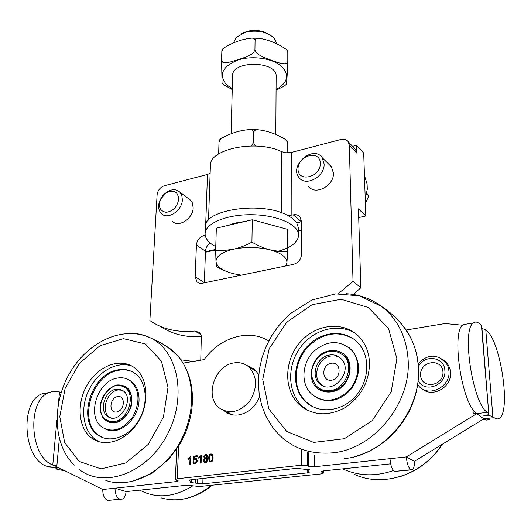 <?xml version="1.0" encoding="UTF-8"?>
<svg xmlns="http://www.w3.org/2000/svg" width="531" height="531" viewBox="0 0 531 531"><rect width="100%" height="100%" fill="white"/><g stroke="black" fill="none" stroke-linecap="round" stroke-linejoin="round"><path stroke-width="0.8" d="M109.977 421.919L109.877 421.521M114.026 421.508L109.678 421.342L105.848 419.603C90.343 409.394 110.939 375.756 125.236 387.829C136.201 395.15 127.944 420.326 114.026 421.508M116.276 389.17C105.065 390.325 98.554 410.616 107.64 416.43C119.07 425.656 135.259 399.046 123.258 390.849L119.993 389.289L116.276 389.17M117.656 396.571C109.525 397.746 108.397 413.264 116.594 412.003C124.838 410.848 125.847 395.183 117.656 396.571M122.342 390.232L118.114 389.973C106.917 391.121 100.432 411.366 109.512 417.167L110.488 417.778M330.262 390.59C324.839 391.247 320.259 389.774 316.522 386.163C309.673 377.322 310.051 367.897 317.657 357.887C326.877 349.544 335.705 348.953 344.154 356.115C354.575 366.35 345.495 389.143 330.262 390.59M329.658 355.013C317.312 356.42 310.25 374.966 319.071 383.103C331.291 396.75 354.33 371.78 341.314 358.903C338.174 355.67 334.291 354.369 329.658 355.013M331.278 363.244C321.182 364.711 321.394 381.762 331.576 380.216C341.818 378.762 341.433 361.531 331.278 363.244M339.754 357.469L335.632 356.002L331.152 355.996C318.826 357.39 311.783 375.895 320.591 384.013L322.33 385.479M234.138 362.905C239.932 362.042 244.944 363.483 249.172 367.226C257.442 376.831 257.608 388.128 249.683 401.117C239.753 412.348 229.584 414.605 219.19 407.888C204.216 396.65 214.929 365.069 234.138 362.905M481.425 325.49L488.799 413.808L481.77 326.134L480.21 324.315C477.708 321.905 475.457 321.447 473.473 322.934C461.393 328.875 472.583 403.374 487.219 412.335L473.294 414.047L475.789 412.965L475.597 412.62C460.908 400.593 451.343 330.335 463.244 324.614L467.101 323.976M406.155 330.003L445.091 323.545L462.567 325.224M389.993 458.658C390.517 465.302 392.044 469.55 394.573 471.402L410.894 469.749C408.425 467.877 406.912 463.596 406.348 456.906L414.359 461.353L483.761 418.873L476.758 413.622L406.348 456.906L314.598 466.749L314.485 455.206M443.823 360.197L447.109 363.297L448.609 365.593L449.903 368.813L450.5 372.291C452.16 387.053 432.486 398.323 422.079 388.785M61.224 392.276L59.512 391.984C56.027 391.015 52.615 391.201 49.264 392.562C26.975 399.405 29.324 456.68 52.775 464.983L56.91 465.395L47.803 466.523C23.112 460.921 19.169 400.812 42.553 393.663L49.429 392.495M176.458 480.051L176.392 481.584L115.035 488.175C115.008 494.016 116.661 497.686 119.999 499.186L107.747 500.421C104.375 498.941 102.722 495.297 102.775 489.489L54.627 465.68M307.104 469.922L307.124 472.922L202.802 483.847L202.981 478.418M307.124 472.922L309.493 472.099L307.25 470.672L309.639 469.835L296.623 468.349L191.087 479.692L189.182 480.363L189.826 480.847L189.859 479.918M191.412 479.659L191.352 481.385L191.983 481.863L190.098 482.52L202.802 483.847M488.799 413.808C488.659 414.718 486.973 415.401 483.741 415.846C488.082 415.441 491.122 415.727 492.874 416.702L485.765 329.698L481.956 328.497M64.875 470.745L57.229 469.444L55.928 468.581L58.085 467.751L49.854 467.154L47.803 466.523M442.954 371.926C443.929 386.409 421.156 389.508 420.579 375.145C419.656 360.947 442.084 357.529 442.954 371.926M418.441 366.516C424.581 353.945 444.573 356.825 444.865 370.631C446.511 385.406 424.408 393.551 418.196 380.681M190.025 458.16L188.332 459.521L188.372 458.585L190.914 456.315L190.609 464.24L189.786 464.34L190.025 458.16L189.959 464.32M190.908 456.401L188.538 458.651L188.512 459.415M192.806 461.924L193.676 461.738L194.207 462.913L194.917 463.085L196.417 460.974L195.886 459.541L195.043 459.348L193.788 460.264L193.018 460.231L193.815 456.102L197.167 455.704L197.134 456.627L194.446 456.945L194.001 459.109L195.295 458.465L196.483 458.751L197.3 460.782L196.696 462.713L194.89 463.882L193.576 463.59L192.806 461.924L194.027 463.815M196.204 458.592L194.001 459.109M197.16 455.79L193.988 456.169L193.198 460.238M195.733 459.448L196.563 460.543L196.377 462.056L195.72 462.906L194.505 463.059M193.689 461.837L192.972 461.983M200.486 456.919L198.786 458.286L198.82 457.344L201.375 455.067L201.103 463.032L200.273 463.125L200.486 456.919L200.446 463.105M201.375 455.153L198.986 457.41L198.959 458.187M206.254 455.432L206.944 456.541L205.809 457.895L205.238 457.808M205.636 457.828L206.771 456.474L206.36 455.498L205.716 455.339L204.568 456.68L204.966 457.676L205.809 457.895M206.254 458.731L207.103 460.165L205.676 461.924L205.019 461.817M205.51 461.857L206.937 460.098L206.413 458.83L205.583 458.631L204.176 460.384L204.674 461.645L205.676 461.924M204.681 458.313L203.712 456.819L205.723 454.549L206.964 454.821L207.634 456.381L206.579 458.094L207.156 458.359L207.8 459.985L206.513 462.315L204.103 462.348L203.313 460.477L204.681 458.313L203.479 460.543L204.561 462.587M206.725 454.675L205.895 454.616L203.877 456.886L204.647 458.306M211.511 454.808L212.433 457.881L212.34 459.176L210.973 461.306L210.468 461.22M210.807 461.247C211.637 461.359 212.121 460.218 212.267 457.815L211.637 454.888L210.993 454.722L210.05 455.399L209.539 458.14L210.176 461.081L210.973 461.306M211.962 454.045L210.395 454.237L208.869 457.749L208.869 459.58L210.017 461.99M209.247 461.406L208.67 458.24C208.763 455.532 209.546 454.091 211.026 453.912L212.201 454.191L213.137 457.715C213.057 460.417 212.267 461.864 210.78 462.05L209.42 461.472M268.746 340.968C248.913 328.457 219.973 337.351 204.11 359.613L183.182 363.124M176.392 481.584L178.25 480.933L175.356 479.407L177.228 478.743L301.449 465.229L307.363 465.687L307.263 452.293M223.976 410.695L224.407 411.067C228.43 414.306 233.142 415.6 238.545 414.937C248.216 413.098 255.238 406.985 259.613 396.584M258.743 374.667L254.9 369.715L246.981 365.507M307.363 465.687L308.723 466.298L314.598 466.749M488.454 413.284L487.219 412.335M492.874 416.702L494.076 417.625C496.093 419.151 497.892 419.324 499.465 418.143C510.948 411.06 500.839 342.581 486.947 330.84L485.765 329.698M410.894 469.749L412.421 469.789C413.861 468.661 414.512 465.846 414.359 461.353M411.24 469.908L394.573 471.402M102.775 489.489L115.035 488.175L126.093 491.593L186.912 485.208L199.483 486.509L321.029 473.924L323.439 473.094L321.713 472.112L321.7 471.302M390.663 463.842L323.711 470.864L321.282 471.707L321.713 472.112M191.352 481.385L189.826 480.847M107.747 500.421L120.477 499.306M126.093 491.593C125.734 495.542 124.44 498.051 122.203 499.127L119.999 499.186M250.433 367.93L253.845 368.819M230.686 414.399L227.865 412.01M489.283 419.371L486.867 420.147L483.177 419.231M99.543 441.885L95.799 439.748C82.624 430.588 79.889 407.801 89.095 389.568C98.149 371.242 117.444 360.556 132.146 366.191M116.774 370.087C123.922 368.487 130.228 369.795 135.704 373.997C146.981 382.765 148.554 404.376 138.584 420.618C128.761 436.967 109.957 443.597 98.308 435.287C76.743 421.84 90.589 374.793 116.774 370.087M103.445 437.883L99.257 435.632C77.699 422.198 91.518 375.198 117.683 370.505C122.761 369.337 127.52 369.702 131.96 371.6M106.399 429.46C119.86 435.984 139.447 418.05 139.042 399.358C138.983 391.513 136.507 385.566 131.615 381.537L127.958 379.38M109.074 421.581L108.968 421.163M116.588 378.231C121.918 377.063 126.624 378.032 130.712 381.125C139.567 390.059 140.317 401.834 132.982 416.443C123.497 429.493 113.315 433.157 102.45 427.435C86.294 417.247 96.795 381.709 116.588 378.231M92.162 438.427C77.811 428.484 76.145 402.551 87.887 383.8C99.403 364.877 121.665 357.244 135.213 368.302C147.996 378.344 149.762 403.029 138.345 421.627C127.095 440.352 105.623 447.958 92.328 438.546L92.162 438.427M303.639 408.06L302.962 406.839M307.947 410.523L302.112 406.062C287.324 392.064 286.946 365.408 300.506 347.301C313.881 329.054 338.858 322.516 355.757 333.674M302.099 397.792C290.961 383.03 294.373 358.584 309.035 344.599C323.532 330.415 346.504 329.578 358.697 343.603C370.671 356.965 369.218 381.683 355.047 396.83C341.035 412.149 318.056 413.988 305.411 401.542L302.099 397.792M312.109 406.407L306.188 401.974L302.882 398.223C291.459 383.555 295.097 358.498 310.111 344.792C324.587 332.459 339.19 330.594 353.918 339.196M316.303 397.586C329.028 403.646 340.829 400.613 351.708 388.493C360.629 374.733 360.808 362.089 352.259 350.56L347.911 346.783M309.022 391.301C300.566 380.249 303.009 361.77 314.047 351.124C327.375 340.159 339.873 339.8 351.535 350.062C360.748 360.144 359.693 378.942 348.953 390.438C335.864 402.193 323.299 403.328 311.266 393.849L309.022 391.301M302.298 407.111L301.847 405.916M303.161 407.735L302.411 406.334M369.53 362.859C369.171 382.234 360.795 397.301 344.393 408.047C327.255 416.735 312.168 415.527 299.112 404.43C283.003 389.223 284.284 359.288 300.958 341.307C317.365 323.047 345.575 320.91 360.21 337.981C365.972 344.772 369.078 353.062 369.53 362.859M348.986 347.619L349.371 347.845M347.944 346.809L348.309 347.055M129.298 380.13L129.776 380.289M108.882 421.129L108.981 421.541M127.998 379.406L128.456 379.605M231.111 133.732L232.605 75.707C231.762 60.083 277.481 60.799 276.147 76.391L275.821 134.449M233.467 42.892L236.275 37.336L245.063 32.464C251.754 30.639 258.418 30.745 265.055 32.776C272.025 35.272 275.781 38.876 276.312 43.588M268.54 34.196L263.502 31.774C257.907 30.055 252.291 29.968 246.643 31.515L241.532 33.778M233.554 249.192C239.162 247.977 245.289 245.627 251.926 242.163C258.424 245.86 264.445 248.408 269.987 249.822C257.907 246.948 245.767 246.736 233.554 249.192C221.971 252.019 216.124 256.128 215.991 261.517L215.652 250.227L224.865 250.393L233.554 249.192M287.756 251.475L286.906 262.745C287.045 257.356 281.41 253.048 269.987 249.822L278.589 251.322L287.756 251.475L287.762 229.405L252.278 219.774L251.926 242.163M285.598 265.998L286.906 262.745L286.521 265.805M233.886 273.797C228.536 272.529 222.741 270.166 216.502 266.721L215.991 261.517C216.787 266.854 222.755 270.943 233.886 273.797L241.313 275.171M252.278 219.774L216.336 228.164L215.652 250.227M228.509 225.323C232.857 223.451 238.107 222.23 244.253 221.646M260.23 221.931L275.662 226.12M232.246 89.533L223.863 84.887L222.051 83.128L221.56 60.348L222.675 62.173L224.925 62.704L229.976 62.067L238.001 59.737L246.092 56.983L251.302 54.374L253.679 52.363L254.933 49.741L256.108 52.403L258.411 54.501L263.509 57.295L271.474 60.342L279.379 62.957L284.384 63.766L286.64 63.322L287.802 61.53C287.351 73.59 286.859 81.17 286.322 84.276L284.404 85.995L276.067 90.243M287.809 61.536L287.809 52.317L286.521 49.556C277.62 43.383 268.341 39.606 258.677 38.245C256.719 38.066 255.524 38.79 255.086 40.422L255.079 40.422C254.694 38.776 253.513 38.006 251.535 38.119C241.811 39.135 232.386 42.56 223.252 48.387L221.845 51.135L221.965 49.735M221.56 60.348L221.845 51.135M254.94 49.741L255.079 40.422M286.528 49.562L287.756 50.956L287.809 52.303M324.116 163.906L322.091 157.568C313.224 144.532 288.871 165.705 299.013 177.507C305.531 187.098 324.959 176.71 324.116 163.906M329.373 164.789L331.397 166.8L333.428 173.073C334.318 185.724 315.142 195.879 308.644 186.374M320.339 163.336C320.605 177.341 297.891 182.896 298.03 168.977C297.811 155.264 320.173 149.423 320.339 163.336M365.408 203.645L368.706 195.992L366.788 193.311M366.669 193.934L368.706 195.992M182.345 199.676L181.814 195.494L179.909 192.215C176.478 189.043 172.21 188.91 167.099 191.804L163.156 195.162L160.229 199.583C157.793 205.231 158.105 209.831 161.172 213.402C167.272 220.465 182.319 210.8 182.345 199.676M188.578 198.7L190.715 200.3L192.215 202.517L193.171 207.687C193.198 218.686 178.323 228.164 172.243 221.155M178.701 199.171C177.294 206.878 173.113 211.258 166.15 212.32C159.838 211.106 157.999 206.698 160.634 199.105L166.263 192.733C173.71 189.394 177.858 191.538 178.701 199.171M205.437 252.245L215.659 250.035M215.672 249.437L205.457 251.721M287.663 141.432L287.782 143.184L286.023 139.819C277.056 134.224 267.743 130.878 258.086 129.77C255.75 129.524 254.269 130.394 253.645 132.392C253.081 130.374 251.621 129.451 249.265 129.617C239.554 130.387 230.109 133.387 220.936 138.631L219.024 141.969L219.177 140.224M253.645 132.385L253.486 142.534L255.305 146.012M218.666 153.917L218.706 151.985L219.27 153.545M251.548 145.945L253.479 142.534M219.018 141.969L218.706 151.985M287.789 143.184L287.782 152.868M353.347 294.453L360.848 287.742L358.438 208.869L365.819 215.984L363.702 153.087L356.5 145.321L352.557 146.337M200.764 360.171L201.322 335.811L199.377 332.452L194.771 331.032C177.454 332.718 162.486 329.233 149.868 320.571L157.103 194.797C157.76 190.277 160.17 187.257 164.331 185.737L207.488 174.433L210.137 173.285M208.517 220.133L210.402 165.665C208.935 148.992 256.599 139.162 281.755 151.72L285.797 152.769L291.081 152.523L340.915 139.487C344.081 138.77 346.511 139.507 348.21 141.691L349.312 145.175L353.029 281.317L338.234 293.683M215.759 246.683L211.975 244.379C207.349 241.087 205.066 237.51 205.112 233.647L205.351 227.042C203.353 209.519 262.779 200.791 287.955 215.646C292.017 217.829 294.951 220.239 296.743 222.874L298.634 228.509L298.661 235.12C297.984 242.534 290.477 248.103 276.153 251.82M205.112 233.647C205.152 223.385 226.817 214.258 252.198 214.723C277.574 215.055 298.946 224.859 298.661 235.12M296.769 222.914L299.676 222.21L296.743 222.874M365.819 215.984L358.704 217.571M301.409 230.335L298.641 230.952M287.955 215.646L293.285 214.869C296.032 214.305 298.23 214.955 299.889 216.821L301.362 221.142L301.548 254.256C301.07 259.467 298.356 262.838 293.391 264.385L202.284 283.249L199.789 283.295L197.028 281.895L195.169 276.724L196.424 244.997C197.041 240.158 199.576 236.999 204.017 235.505L205.205 235.233M356.5 145.321L356.732 153.074L355.637 149.616L354.562 148.474M160.136 326.266C171.878 334.125 185.658 337.577 201.475 336.614M210.249 243.052C207.336 245.11 205.743 247.838 205.47 251.243L204.355 282.824M360.848 287.742L353.029 281.317M251.203 368.361L254.19 369.098M231.118 414.519L228.669 412.388M472.955 409.441L473.294 414.047M56.91 465.395L59.326 438.805M197.213 483.449L197.366 479.022M195.713 482.918L195.846 479.181M438.633 357.078L445.974 362.587L448.151 366.894L448.954 371.056C450.786 387.212 427.94 398.064 418.554 385.765L417.691 384.69M301.369 449.717L301.449 465.229M177.228 478.743L178.635 446.173M59.512 391.984L58.503 402.943M56.89 420.406L52.775 464.983M308.723 466.298L308.617 452.83M483.761 418.873L494.076 417.625M59.233 470.068L62.665 469.65M322.987 470.957L323.007 472.69M354.336 474.322C382.851 487.803 422.53 475.092 441.945 444.474M342.714 468.866C358.631 476.148 375.556 476.699 393.491 470.532M160.966 497.826C178.058 502.731 194.957 498.543 211.65 485.248M139.786 490.153C156.366 498.914 174.075 497.447 192.912 485.759M193.231 361.438L180.998 359.845L193.052 361.472M121.393 385.931L126.69 388.134C132.763 394.175 133.241 402.385 128.124 412.76C121.34 421.933 114.298 424.475 107.003 420.393L106.651 420.127M112.386 422.404L107.003 420.393M116.435 385.035C108.689 387.789 103.432 393.783 100.658 403.009C99.921 408.857 100.79 413.954 103.26 418.315C106.578 421.753 110.694 423.273 115.592 422.875C123.019 420.744 129.405 413.503 131.681 404.609C132.352 398.662 131.396 393.537 128.814 389.25C125.409 385.937 121.28 384.53 116.435 385.035M97.578 441.261L97.359 440.75M79.219 461.419L64.656 442.615L59.777 416.629L65.094 388.526L79.384 363.403L100.047 345.681L123.457 338.652L145.341 343.962L161.391 361.14L168.015 387.258L163.409 417.154L148.249 444.381L125.794 462.932L101.023 468.886L79.219 461.419M129.61 333.329C137.476 333.169 144.81 334.888 151.607 338.466C178.675 352.212 187.177 398.389 166.727 435.725C146.662 473.313 104.222 488.739 79.458 469.656M165.42 345.721C170.995 348.787 175.827 353.022 179.929 358.412C195.813 379.107 195.687 416.47 178.263 445.217C160.966 474.05 129.471 488.819 105.822 480.416M338.021 351.987L345.422 356.567C351.801 365.321 351.197 374.72 343.603 384.756C334.331 393.006 325.589 393.776 317.372 387.066L316.655 386.302M325.622 391.433L321.155 389.867L317.372 387.066M314.77 385.904C320.638 392.509 330.123 393.956 338.778 389.435C349.989 382.128 353.613 365.932 346.365 356.281C340.285 349.856 330.873 348.714 322.463 353.248C311.631 360.463 307.88 376.081 314.77 385.904M300.792 405.339L301.104 406.182M396.896 358.631L391.194 391.745L372.291 420.585L344.34 438.712L313.635 442.409L286.72 431.464L268.779 408.817L262.739 379.353L269.19 348.688L286.687 322.257L312.128 304.675L341.114 299.258L368.395 307.509L388.506 328.516L396.896 358.631M408.1 359.494C411.479 403.102 373.744 449.425 332.333 452.863C306.301 454.821 286.063 445.828 271.626 425.875L265.772 415.879L261.591 404.98L259.128 393.458L258.391 381.583L259.354 369.622L261.956 357.821L266.124 346.418L271.753 335.638L278.722 325.695L290.49 313.522L311.823 300.055L335.605 293.869L359.64 295.88L381.417 306.36C397.52 318.879 406.414 336.588 408.1 359.494M346.152 293.703C359.195 294.393 370.95 298.614 381.417 306.36C394.798 314.996 405.007 326.412 412.043 340.617C415.68 348.827 417.771 357.695 418.315 367.206C421.806 410.045 384.862 455.359 344.081 458.618M398.635 320.85C404.184 326.472 408.651 333.063 412.043 340.617C415.813 349.053 417.97 358.086 418.514 367.724C419.218 382.951 415.992 397.719 408.843 412.049C396.65 434.431 379.127 449.146 356.268 456.195M276.074 89.513C287.125 83.327 289.402 76.046 282.91 67.663C274.925 58.822 253.652 55.038 238.359 59.903C222.363 66.382 218.387 74.619 226.445 84.628L232.266 88.83M301.362 221.739L293.285 214.869M205.524 236.58L204.017 235.505M349.312 145.175L356.732 153.074M205.676 224.971L207.488 174.433M281.755 151.72L281.576 212.831M291.871 215.194L291.778 152.357M204.355 282.645L195.169 276.724M205.47 251.243L196.424 244.997M200.857 334.49L194.771 331.032M107.64 416.43L109.512 417.167M127.48 388.825L125.236 387.829M319.071 383.103L320.591 384.013M346.205 357.502L344.154 356.115M249.172 367.226L256.393 371.262M307.243 469.922L307.25 470.672M55.994 467.877L55.928 468.581M418.196 363.702C427.163 354.263 436.283 353.712 445.562 362.042L447.109 363.297M463.244 324.614L473.473 322.934M42.553 393.663L49.264 392.562M176.684 449.186L175.356 479.407M229.405 413.43L224.407 411.067M192.069 479.593L191.983 481.863M323.406 470.897L323.439 473.094M401.383 476.188C418.335 470.466 432.015 459.8 442.416 444.181M186.7 498.35C195.853 496.127 204.395 491.733 212.327 485.181M98.308 435.287L99.257 435.632M130.712 381.125L131.615 381.537M92.328 438.546L95.972 439.867M74.247 465.163C51.925 443.1 52.27 401.184 71.001 370.943C89.6 340.577 124.473 324.919 151.607 338.466C162.659 342.926 172.104 349.577 179.936 358.418C190.37 372.722 194.266 390.172 191.631 410.762C190.271 419.238 187.828 427.501 184.317 435.539L180.354 443.292L169.283 458.704L151.76 473.46L132.027 481.511M305.411 401.542L306.188 401.974M351.535 350.062L352.259 350.56M299.112 404.43L302.112 406.062M246.643 31.515L245.063 32.464M263.502 31.774L265.055 32.776M258.677 38.245L251.541 38.113M221.931 49.775L223.252 48.387M331.397 166.8L322.091 157.568M365.242 198.826L367.293 189.262L367.094 183.912L364.458 175.535M190.715 200.3L179.909 192.215M160.634 199.105L160.229 199.583M166.263 192.733L167.099 191.804M249.265 129.617L258.086 129.77M220.936 138.624L219.124 140.27M286.023 139.812L287.722 141.492M355.637 149.616L348.21 141.691M198.786 283.01L197.028 281.895M232.246 414.777L230.202 413.808"/></g></svg>
